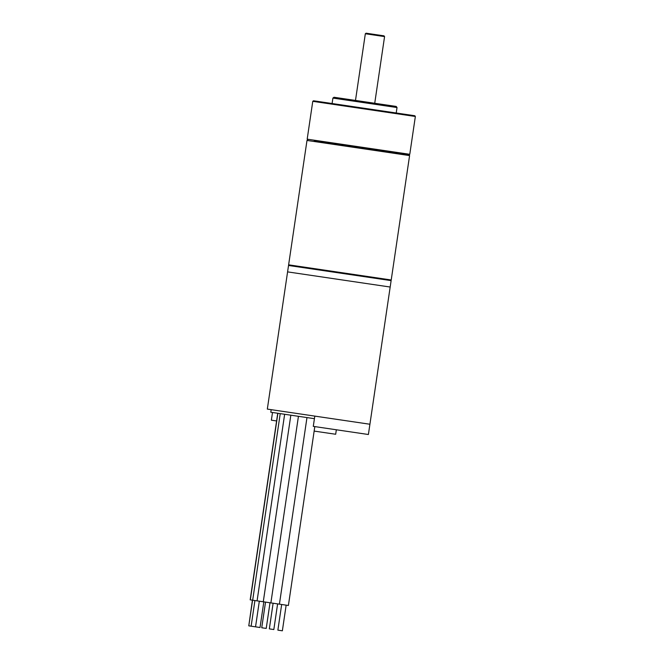 <?xml version="1.0" encoding="UTF-8"?>
<svg xmlns="http://www.w3.org/2000/svg" width="664" height="664" viewBox="0 0 664 664"><rect width="100%" height="100%" fill="white"/><g stroke="black" fill="none" stroke-linecap="round" stroke-linejoin="round"><path stroke-width="1" d="M343.803 420.387L369.914 424.246L390.175 287.031L364.063 283.179L390.175 287.031L391.121 280.623L288.533 265.476L287.587 271.883L364.063 283.179L287.587 271.883L267.326 409.099L343.803 420.387M314.421 418.677L270.796 412.228L271.169 409.663M277.735 413.257L250.179 599.841L288.4 605.485L314.811 426.595M263.815 601.858L260.031 627.505L248.784 625.845L252.428 600.173M273.12 603.227L269.335 628.874L272.68 629.372L273.825 629.538L277.61 603.891M281.669 604.489L277.876 630.136L281.221 630.634L282.366 630.8L286.151 605.153M265.525 602.107L261.732 627.754L266.222 628.418L270.007 602.771M336.341 429.774L335.677 434.256L314.155 431.085M276.597 420.951L271.368 420.179L272.506 412.485M368.396 434.505L313.284 426.371L314.802 416.112L369.914 424.246L368.396 434.505M415.357 116.474L414.817 115.743L313.508 100.779L312.769 101.326L415.357 116.474L409.771 154.305L313.79 140.137L307.183 139.158L312.769 101.326M314.255 140.859L409.041 154.853L314.255 140.859M334.009 97.259L396.209 106.439L397.022 107.543L332.905 98.081L334.009 97.259M366.072 33.2L384.024 35.848L384.572 36.586L365.333 33.748L366.072 33.2M374.728 103.269L384.572 36.586M391.221 279.984L288.624 264.828L306.992 140.444L409.588 155.592L391.221 279.984L390.482 280.523M250.328 599.866L277.884 413.274M252.569 600.19L248.784 625.845M252.677 600.206L280.233 413.622M254.918 600.538L251.133 626.185M284.64 414.278L257.084 600.862M255.54 626.841L259.325 601.194M298.435 416.311L270.879 602.895M306.976 417.573L279.419 604.157M290.832 415.191L263.276 601.775M306.992 140.444L307.731 139.897L307.183 139.158M409.588 155.592L409.041 154.853L409.771 154.305M396.217 112.996L397.022 107.543M332.1 103.526L332.905 98.081M355.489 100.43L365.333 33.748M289.172 265.567L288.624 264.828"/></g></svg>
